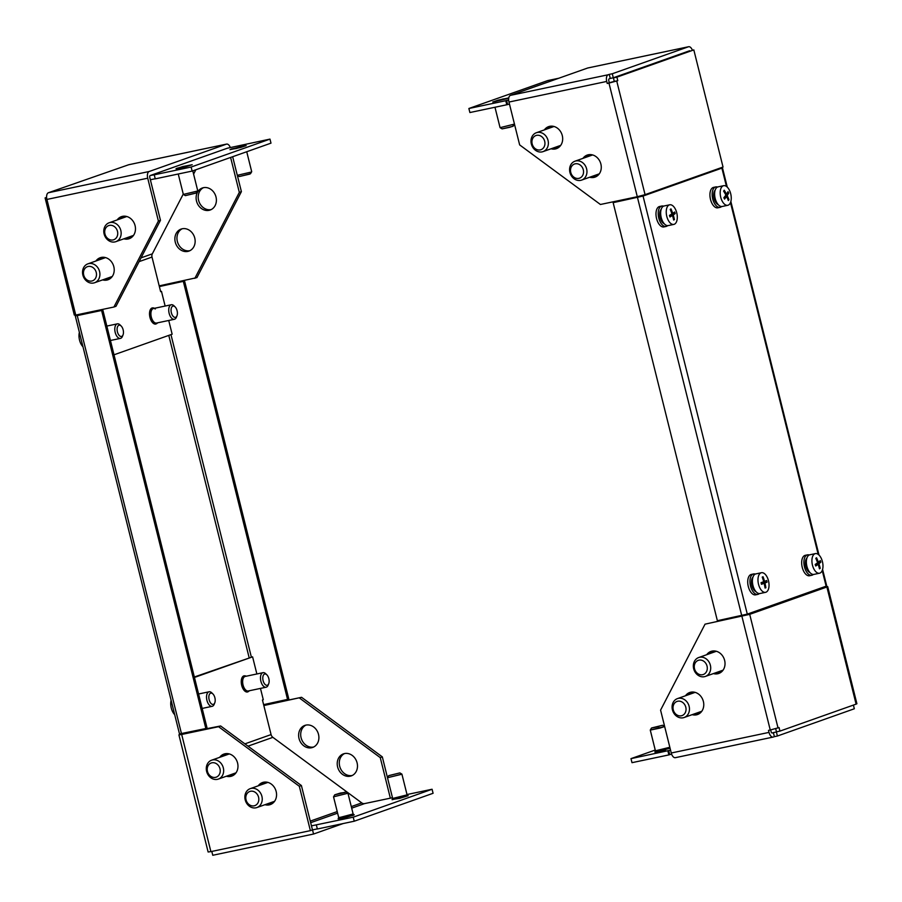 <?xml version="1.0" encoding="UTF-8"?>
<svg xmlns="http://www.w3.org/2000/svg" width="902" height="902" viewBox="0 0 902 902"><rect width="100%" height="100%" fill="white"/><g stroke="black" fill="none" stroke-linecap="round" stroke-linejoin="round"><path stroke-width="1.35" d="M589.66 177.243A11.692 9.933 -109.5 0 0 595.038 177.108A11.692 9.933 -109.5 0 0 600.879 164.04A11.692 9.933 -109.5 0 0 587.236 155.076A11.692 9.933 -109.5 0 0 582.974 158.357M596.053 176.679A11.692 9.933 70.5 0 1 591.735 176.51M551.066 148.785A11.692 9.933 -109.5 0 0 556.455 148.65A11.692 9.933 -109.5 0 0 562.284 135.582A11.692 9.933 -109.5 0 0 548.641 126.618A11.692 9.933 -109.5 0 0 544.38 129.899M557.459 148.21A11.692 9.933 70.5 0 1 553.152 148.052M637.297 196.715L645.065 194.652L723.032 167.039L693.818 49.903L613.416 77.888L616.9 77.155L617.78 80.673L608.963 83.097L637.297 196.715L600.416 204.483L519.653 144.906L508.965 102.05A5.84 3.067 78.1 0 1 510.453 95.353L587.642 68.022L688.44 46.78L612.289 73.75L613.292 77.786L689.444 50.816A1.669 0.879 -101.9 0 1 689.5 50.805A1.669 0.879 -101.9 0 1 689.804 50.828M613.292 77.786L610.259 78.429L609.256 74.381L612.289 73.75M609.256 74.381L608.219 74.753A5.84 3.067 -101.9 0 0 606.719 81.439L607.226 83.469L608.963 83.097M610.259 78.429L609.222 78.801A1.669 0.879 -101.9 0 0 608.794 80.706L609.301 82.725L607.226 83.469M693.818 49.903L616.9 77.155M613.416 77.888L614.296 81.406L617.78 80.673M609.301 82.725L614.296 81.406M585.048 157.625A11.692 9.933 70.5 0 1 588.296 154.783M546.454 129.155A11.692 9.933 70.5 0 1 549.713 126.314M688.44 46.78A5.84 3.067 -101.9 0 1 688.643 46.724A5.84 3.067 -101.9 0 1 692.375 50.208M507.431 98.589L502.809 99.017L493.123 101.892L507.431 98.589M558.8 78.237L547.74 80.571L468.882 108.499L505.763 100.72L506.777 104.767L509.472 104.08M508.649 99.998L505.763 100.72M506.777 104.767L469.897 112.536L468.882 108.499M638.21 196.512L638.368 197.155M506.597 100.426L507.6 104.474M500.058 127.656L514.467 124.104L500.08 127.678L494.972 107.248L500.058 127.656M502.098 128.885L512.471 126.46L514.467 124.104L513.261 126.1L509.506 127.351L502.098 128.885L500.08 127.678L502.098 128.885M507.781 98.51L492.74 102.016L508.784 97.901L498.152 100.156L492.74 102.016L507.781 98.51M504.139 98.803L494.341 101.599L504.139 98.803M494.702 101.633L507.296 98.363L494.702 101.633M726.46 186.432L721.893 168.122L643.047 196.05L747.284 614.115L826.131 586.187L822.229 570.515M718.928 168.629L640.961 196.489L613.146 202.657L717.372 620.711L747.284 614.115M613.146 202.657L643.047 196.05M721.893 168.122L719.232 168.392M822.59 569.41L826.706 585.905L826.131 586.187M687.549 695.036A11.692 9.933 70.5 0 1 690.797 692.195A11.692 9.933 -109.5 0 0 689.737 692.488A11.692 9.933 -109.5 0 0 685.475 695.78M692.161 714.666A11.692 9.933 -109.5 0 0 696.457 714.835A11.692 9.933 -109.5 0 0 697.539 714.531A11.692 9.933 -109.5 0 0 703.199 700.82A11.692 9.933 -109.5 0 0 690.819 692.195M698.554 714.091A11.692 9.933 70.5 0 1 698.531 714.102A11.692 9.933 70.5 0 1 694.236 713.922M708.792 653.961A11.692 9.933 70.5 0 1 712.05 651.12A11.692 9.933 -109.5 0 0 710.99 651.413A11.692 9.933 -109.5 0 0 706.717 654.694M713.414 673.58A11.692 9.933 -109.5 0 0 717.71 673.76A11.692 9.933 -109.5 0 0 718.793 673.456A11.692 9.933 -109.5 0 0 724.453 659.745A11.692 9.933 -109.5 0 0 712.061 651.109M719.807 673.016A11.692 9.933 70.5 0 1 719.785 673.016A11.692 9.933 70.5 0 1 715.489 672.847M823.391 587.63L746.225 615.074L705.048 624.161L749.709 614.341L826.897 586.999L823.312 587.337M826.897 586.999L856.099 704.135L779.948 731.105L776.464 731.838L775.675 728.669M741.929 616.393L770.252 730L779.069 727.576L779.948 731.105M853.416 705.082L854.329 708.769L777.411 736.021L774.378 736.652L773.364 732.616L776.396 731.973L777.411 736.021M776.396 731.973L777.242 731.68M770.252 730L768.515 730.372L769.023 732.39A5.84 3.067 -101.9 0 0 773.127 737.081A5.84 3.067 -101.9 0 0 773.341 737.024L774.378 736.652M770.658 729.921L771.097 731.657A1.669 0.879 -101.9 0 0 772.27 732.999A1.669 0.879 -101.9 0 0 772.326 732.976L773.364 732.616M705.048 624.161L660.58 710.133L671.257 753.001A5.84 3.067 78.1 0 0 675.372 757.68A5.84 3.067 78.1 0 0 675.575 757.624L772.924 737.114M856.099 704.135L856.9 703.752L827.698 586.604M667.863 750.859L668.867 754.906L631.998 762.675L630.983 758.638L668.686 750.565L669.701 754.613L671.64 754.207M746.225 615.074L746.078 614.487M630.983 758.638L655.235 750.047M670.558 750.171L668.686 750.565M669.701 754.613L668.867 754.906M659.847 728.128L650.263 730.079L664.661 726.527L659.847 728.128M658.911 726.55L651.481 728.038L658.911 726.55M651.582 727.97L662.643 725.253L651.582 727.97M761.435 572.725L755.865 573.897A10.023 5.254 78.1 0 0 752.99 585.601A10.023 5.254 78.1 0 0 760.003 593.505L765.572 592.332A10.023 5.254 78.1 0 0 765.99 592.208A10.023 5.254 78.1 0 0 768.448 580.617A10.023 5.254 78.1 0 0 761.435 572.725A10.023 5.254 78.1 0 0 761.006 572.849A10.023 5.254 78.1 0 0 758.559 584.428A10.023 5.254 78.1 0 0 765.572 592.332M765.482 587.89A50.275 3.608 165.6 0 1 765.065 588.048A50.591 42.935 -111.1 0 0 764.118 583.312A50.591 3.631 165.6 0 1 761.468 584.293A50.275 42.665 -111.1 0 0 761.051 582.681A50.591 3.631 -14.4 0 0 763.701 581.7A50.591 42.935 -111.1 0 0 762.235 577.077A50.275 3.608 -14.4 0 0 762.652 576.919A50.275 3.608 -14.4 0 0 763.069 576.761A50.591 42.935 68.9 0 1 764.524 581.384A50.591 3.631 -14.4 0 0 766.655 580.527A50.275 42.665 68.9 0 1 767.072 582.14A50.591 3.631 165.6 0 1 764.941 582.996A50.591 42.935 68.9 0 1 765.888 587.732A50.275 3.608 165.6 0 1 765.482 587.89M762.652 582.094L762.889 583.019L761.299 583.628M767.072 582.14L762.889 583.019M764.941 582.996L761.333 583.763M765.888 587.732L765.043 587.912M764.118 583.312L761.367 583.898M764.524 581.384L763.667 581.564M815.385 553.614L809.816 554.786A10.023 5.254 78.1 0 0 807.403 568.001A10.023 5.254 78.1 0 0 813.954 574.394L819.512 573.221A10.023 5.254 78.1 0 0 820.696 572.669A10.023 5.254 78.1 0 0 821.936 560.007A10.023 5.254 78.1 0 0 815.385 553.614A10.023 5.254 78.1 0 0 814.202 554.166A10.023 5.254 78.1 0 0 812.961 566.828A10.023 5.254 78.1 0 0 819.512 573.221M819.862 568.542A50.275 10.328 160.7 0 1 819.478 568.824A50.591 41.819 -127.3 0 0 818.17 564.302A50.591 10.384 160.7 0 1 815.746 566.005A50.275 41.56 -127.3 0 0 815.205 564.46A50.591 10.384 -19.3 0 0 817.629 562.758A50.591 41.819 -127.3 0 0 815.803 558.338A50.275 10.328 -19.3 0 0 816.186 558.056A50.275 10.328 -19.3 0 0 816.547 557.774A50.591 41.819 52.7 0 1 818.373 562.194A50.591 10.384 -19.3 0 0 820.29 560.593A50.275 41.56 52.7 0 1 820.831 562.138A50.591 10.384 160.7 0 1 818.915 563.727A50.591 41.819 52.7 0 1 820.222 568.26A50.275 10.328 160.7 0 1 819.862 568.542M820.831 562.138L817.528 562.825M818.915 563.727L815.216 564.505M820.222 568.26L819.377 568.44M818.17 564.302L815.352 564.889M818.373 562.194L817.494 562.374M669.701 204.799L664.131 205.972A10.023 5.254 78.1 0 0 661.572 218.78A10.023 5.254 78.1 0 0 668.269 225.579L673.828 224.406A10.023 5.254 78.1 0 0 674.809 223.989A10.023 5.254 78.1 0 0 676.387 211.587A10.023 5.254 78.1 0 0 669.701 204.799A10.023 5.254 78.1 0 0 668.72 205.205A10.023 5.254 78.1 0 0 667.142 217.607A10.023 5.254 78.1 0 0 673.828 224.406M674.065 219.795A50.275 8.513 162 0 1 673.67 220.054A50.591 42.225 -123.1 0 0 672.464 215.454A50.591 8.569 162 0 1 669.961 216.965A50.275 41.966 -123.1 0 0 669.453 215.398A50.591 8.569 -18 0 0 671.945 213.898A50.591 42.225 -123.1 0 0 670.22 209.411A50.275 8.513 -18 0 0 670.603 209.151A50.275 8.513 -18 0 0 670.987 208.903A50.591 42.225 56.9 0 1 672.723 213.391A50.591 8.569 -18 0 0 674.696 211.993A50.275 41.966 56.9 0 1 675.203 213.56A50.591 8.569 162 0 1 673.23 214.958A50.591 42.225 56.9 0 1 674.437 219.547A50.275 8.513 162 0 1 674.065 219.795M675.203 213.56L671.111 214.417M670.299 214.913L669.476 215.443M673.23 214.958L669.566 215.725M674.437 219.547L673.602 219.727M672.464 215.454L669.667 216.04M672.723 213.391L671.843 213.571M723.652 185.688L718.082 186.861A10.023 5.254 78.1 0 0 716.481 202.025A10.023 5.254 78.1 0 0 722.22 206.468L727.779 205.295A10.023 5.254 78.1 0 0 729.865 203.773A10.023 5.254 78.1 0 0 729.38 190.13A10.023 5.254 78.1 0 0 723.652 185.688A10.023 5.254 78.1 0 0 721.566 187.21A10.023 5.254 78.1 0 0 722.051 200.853A10.023 5.254 78.1 0 0 727.779 205.295M728.636 200.064A50.275 19.179 153.4 0 1 728.32 200.515A50.591 38.515 -145.6 0 0 726.584 196.456A50.591 19.303 153.4 0 1 724.543 199.094A50.275 38.279 -145.6 0 0 723.855 197.718A50.591 19.303 -26.6 0 0 725.884 195.069A50.591 38.515 -145.6 0 0 723.618 191.123A50.275 19.179 -26.6 0 0 723.934 190.683A50.275 19.179 -26.6 0 0 724.238 190.232A50.591 38.515 34.4 0 1 726.505 194.178A50.591 19.303 -26.6 0 0 728.015 191.641A50.275 38.279 34.4 0 1 728.703 193.028A50.591 19.303 153.4 0 1 727.192 195.565A50.591 38.515 34.4 0 1 728.94 199.613A50.275 19.179 153.4 0 1 728.636 200.064M728.703 193.028L727.012 193.378M727.192 195.565L725.231 195.971M728.94 199.613L728.049 199.804M726.584 196.456L724.531 196.884M726.505 194.178L725.524 194.381M809.218 554.989A10.441 5.468 78.1 0 0 808.045 554.786A10.441 5.468 78.1 0 0 807.504 554.854A10.441 5.468 78.1 0 0 804.212 565.689A10.441 5.468 78.1 0 0 811.27 575.329A10.441 5.468 78.1 0 0 811.811 575.273A10.441 5.468 78.1 0 0 813.322 574.45M807.504 554.854L805.283 555.316A10.441 5.468 78.1 0 0 801.979 566.152A10.441 5.468 78.1 0 0 809.049 575.803A10.441 5.468 78.1 0 0 809.579 575.735L811.811 575.273M755.977 591.644A7.768 4.07 -101.9 0 1 751.851 585.533A7.768 4.07 -101.9 0 1 752.933 577.224M755.278 574.089A10.441 5.468 78.1 0 0 753.553 573.954A10.441 5.468 78.1 0 0 753.238 574.044A10.441 5.468 78.1 0 0 750.43 585.601A10.441 5.468 78.1 0 0 757.86 594.384A10.441 5.468 78.1 0 0 758.176 594.294A10.441 5.468 78.1 0 0 759.371 593.561M751.659 574.371A10.441 5.468 78.1 0 0 751.332 574.427A10.441 5.468 78.1 0 0 751.005 574.518A10.441 5.468 78.1 0 0 748.198 586.074A10.441 5.468 78.1 0 0 755.639 594.846A10.441 5.468 78.1 0 0 755.955 594.756M663.534 206.163A10.441 5.468 78.1 0 0 661.82 206.028A10.441 5.468 78.1 0 0 660.862 206.423A10.441 5.468 78.1 0 0 658.855 218.329A10.441 5.468 78.1 0 0 666.127 226.447A10.441 5.468 78.1 0 0 667.085 226.064A10.441 5.468 78.1 0 0 667.638 225.635M661.82 206.028L659.599 206.502A10.441 5.468 78.1 0 0 658.629 206.885A10.441 5.468 78.1 0 0 656.622 218.791A10.441 5.468 78.1 0 0 663.895 226.921L666.127 226.447M717.485 187.064A10.441 5.468 78.1 0 0 715.771 186.917A10.441 5.468 78.1 0 0 714.373 187.639A10.441 5.468 78.1 0 0 712.93 199.68A10.441 5.468 78.1 0 0 720.078 207.347A10.441 5.468 78.1 0 0 721.476 206.626A10.441 5.468 78.1 0 0 721.589 206.524M715.771 186.917L713.55 187.39A10.441 5.468 78.1 0 0 712.14 188.112A10.441 5.468 78.1 0 0 710.697 200.154A10.441 5.468 78.1 0 0 717.845 207.81L720.078 207.347M809.928 572.533A7.768 4.07 -101.9 0 1 806.14 567.606A7.768 4.07 -101.9 0 1 806.884 558.112M664.244 223.719A7.768 4.07 -101.9 0 1 660.805 219.682A7.768 4.07 -101.9 0 1 661.2 209.298M718.195 204.607A7.768 4.07 -101.9 0 1 715.038 201.191A7.768 4.07 -101.9 0 1 715.151 190.187M536.622 135.345A7.509 6.382 -109.5 0 0 532.18 143.948A7.509 6.382 -109.5 0 0 540.253 149.901A7.509 6.382 -109.5 0 0 544.695 141.31A7.509 6.382 -109.5 0 0 536.622 135.345M542.102 151.886A10.023 8.513 70.5 0 1 531.481 144.489A10.023 8.513 70.5 0 1 536.34 132.741A10.023 8.513 70.5 0 1 537.265 132.481A10.023 8.513 70.5 0 1 547.886 139.878A10.023 8.513 70.5 0 1 543.027 151.626A10.023 8.513 70.5 0 1 542.102 151.886M547.931 128.636A10.858 9.223 70.5 0 1 550.998 126.663A10.858 9.223 70.5 0 1 552.001 126.381A10.858 9.223 70.5 0 1 552.96 126.246M560.029 146.225A10.858 9.223 70.5 0 1 558.248 147.127A10.858 9.223 70.5 0 1 557.244 147.409A10.858 9.223 70.5 0 1 554.629 147.522M559.263 146.688A10.858 9.223 70.5 0 1 556.703 146.789M550.006 127.904A10.858 9.223 70.5 0 1 552.058 126.37M552.317 127.081A10.102 8.58 70.5 0 1 553.321 126.641A10.102 8.58 70.5 0 1 553.929 126.449M560.661 145.447A10.102 8.58 70.5 0 1 560.074 145.684A10.102 8.58 70.5 0 1 559.003 145.966M574.067 164.198A7.509 6.382 -109.5 0 0 571.214 173.759A7.509 6.382 -109.5 0 0 579.986 177.987A7.509 6.382 -109.5 0 0 582.839 168.426A7.509 6.382 -109.5 0 0 574.067 164.198M582.218 179.848A10.023 8.513 70.5 0 1 581.621 180.096A10.023 8.513 70.5 0 1 570.38 173.849A10.023 8.513 70.5 0 1 574.326 161.458A10.023 8.513 70.5 0 1 574.924 161.21A10.023 8.513 70.5 0 1 586.165 167.445A10.023 8.513 70.5 0 1 582.218 179.848M590.9 155.55A10.102 8.58 70.5 0 1 591.915 155.099A10.102 8.58 70.5 0 1 592.524 154.918M599.244 173.906A10.102 8.58 70.5 0 1 598.657 174.142A10.102 8.58 70.5 0 1 597.598 174.436M586.526 157.106A10.858 9.223 70.5 0 1 588.927 155.392A10.858 9.223 70.5 0 1 589.592 155.133A10.858 9.223 70.5 0 1 591.543 154.704M598.624 174.684A10.858 9.223 70.5 0 1 597.485 175.326A10.858 9.223 70.5 0 1 596.831 175.586A10.858 9.223 70.5 0 1 593.212 175.991M597.846 175.146A10.858 9.223 70.5 0 1 595.286 175.259M588.6 156.362A10.858 9.223 70.5 0 1 590.652 154.84M696.637 661.267A7.509 6.382 -109.5 0 0 695.746 671.528A7.509 6.382 -109.5 0 0 704.924 673.591A7.509 6.382 -109.5 0 0 705.815 663.342A7.509 6.382 -109.5 0 0 696.637 661.267M707.551 675.203A10.023 8.513 70.5 0 1 705.364 676.432A10.023 8.513 70.5 0 1 694.574 671.189A10.023 8.513 70.5 0 1 696.502 658.776A10.023 8.513 70.5 0 1 698.678 657.547A10.023 8.513 70.5 0 1 709.468 662.801A10.023 8.513 70.5 0 1 707.551 675.203M714.655 651.887A10.102 8.58 70.5 0 1 715.669 651.447A10.102 8.58 70.5 0 1 716.267 651.255M722.998 670.254A10.102 8.58 70.5 0 1 722.412 670.49A10.102 8.58 70.5 0 1 721.341 670.772M710.28 653.443A10.858 9.223 70.5 0 1 710.979 652.8A10.858 9.223 70.5 0 1 713.335 651.469A10.858 9.223 70.5 0 1 715.297 651.041M712.354 652.71A10.858 9.223 70.5 0 1 713.054 652.067A10.858 9.223 70.5 0 1 714.407 651.176M721.6 671.494A10.858 9.223 70.5 0 1 719.041 671.595M722.367 671.032A10.858 9.223 70.5 0 1 720.585 671.934A10.858 9.223 70.5 0 1 716.966 672.328M674.324 703.481A7.509 6.382 -109.5 0 0 675.609 713.933A7.509 6.382 -109.5 0 0 684.742 713.538A7.509 6.382 -109.5 0 0 683.445 703.086A7.509 6.382 -109.5 0 0 674.324 703.481M687.719 714.779A10.023 8.513 70.5 0 1 684.122 717.507A10.023 8.513 70.5 0 1 673.907 713.29A10.023 8.513 70.5 0 1 673.828 701.361A10.023 8.513 70.5 0 1 677.425 698.622A10.023 8.513 70.5 0 1 687.64 702.85A10.023 8.513 70.5 0 1 687.719 714.779M693.401 692.962A10.102 8.58 70.5 0 1 694.416 692.522A10.102 8.58 70.5 0 1 695.025 692.33M701.745 711.328A10.102 8.58 70.5 0 1 701.158 711.565A10.102 8.58 70.5 0 1 700.099 711.847M689.027 694.517A10.858 9.223 70.5 0 1 692.093 692.544A10.858 9.223 70.5 0 1 694.044 692.127M691.101 693.785A10.858 9.223 70.5 0 1 693.153 692.251M700.347 712.569A10.858 9.223 70.5 0 1 697.787 712.67M701.125 712.106A10.858 9.223 70.5 0 1 699.332 713.008A10.858 9.223 70.5 0 1 695.713 713.403M265.943 782.293A10.858 9.223 -109.5 0 0 263.891 783.827M266.834 782.158A10.858 9.223 -109.5 0 0 264.872 782.586A10.858 9.223 -109.5 0 0 261.805 784.56M268.503 803.445A10.858 9.223 -109.5 0 0 272.122 803.051A10.858 9.223 -109.5 0 0 273.904 802.149M270.577 802.712A10.858 9.223 -109.5 0 0 273.137 802.611M104.677 279.169A11.692 9.933 -109.5 0 0 108.995 279.327M95.916 261.016A11.692 9.933 70.5 0 1 100.178 257.735A11.692 9.933 70.5 0 1 113.821 266.699A11.692 9.933 70.5 0 1 107.992 279.767A11.692 9.933 70.5 0 1 102.602 279.902M125.93 238.083A11.692 9.933 -109.5 0 0 130.249 238.252M117.17 219.93A11.692 9.933 70.5 0 1 121.432 216.649A11.692 9.933 70.5 0 1 135.075 225.613A11.692 9.933 70.5 0 1 129.234 238.692A11.692 9.933 70.5 0 1 123.856 238.827M189.927 250.666A11.692 9.933 70.5 0 1 177.344 241.409A11.692 9.933 70.5 0 1 182.17 228.77M175.27 242.142A11.692 9.933 -109.5 0 0 188.913 251.106A11.692 9.933 -109.5 0 0 194.753 238.038A11.692 9.933 -109.5 0 0 181.11 229.074A11.692 9.933 -109.5 0 0 175.27 242.142M211.169 209.591A11.692 9.933 70.5 0 1 198.598 200.323A11.692 9.933 70.5 0 1 203.424 187.695M196.512 201.067A11.692 9.933 -109.5 0 0 210.166 210.031A11.692 9.933 -109.5 0 0 215.995 196.952A11.692 9.933 -109.5 0 0 202.352 187.988A11.692 9.933 -109.5 0 0 196.512 201.067M113.923 307.018L75.745 315.057L46.915 199.432L147.714 178.19L158.391 221.046L113.923 307.018L115.997 306.285L160.466 220.314L158.391 221.046M227.518 148.176A1.669 0.879 -101.9 0 0 227.462 148.187A1.669 0.879 -101.9 0 0 227.405 148.199L150.206 175.54A1.669 0.879 -101.9 0 0 149.788 177.446L160.466 220.314M101.238 257.431A11.692 9.933 -109.5 0 0 97.991 260.272M122.492 216.356A11.692 9.933 -109.5 0 0 119.244 219.197M230.337 147.578A5.84 3.067 -101.9 0 0 226.594 144.094A5.84 3.067 -101.9 0 0 226.391 144.162L149.202 171.493L48.415 192.735L128.636 164.762A5.84 3.067 78.1 0 1 128.839 164.705A5.84 3.067 78.1 0 1 129.054 164.671M75.678 314.775L74.302 315.057L45.1 197.921L46.611 197.391M46.622 197.606L45.1 197.921M230.608 157.455L239.323 192.385L241.398 191.641L196.918 277.624L159.192 285.866M239.323 192.385L194.843 278.357M237.327 175.326L241.398 191.641M48.415 192.735A5.84 3.067 78.1 0 0 46.915 199.432M147.714 178.19A5.84 3.067 -101.9 0 1 149.202 171.493M177.491 168.122L182.103 167.693L191.788 164.818L177.491 168.122M231.431 149.022L236.053 148.582L245.739 145.707L231.431 149.022M195.824 169.768L193.592 174.097M183.253 194.077L152.325 253.857A4.341 3.687 -109.5 0 0 152.01 257.059L160.635 291.639L161.469 291.346L160.612 291.526M114.002 354.802L172.147 334.202L168.73 320.481M165.134 306.049L161.469 291.346M155.257 178.855L154.253 174.808L191.134 167.039L192.137 171.076L155.257 178.855M154.253 174.808L150.206 175.54M227.405 148.199L269.98 139.111L191.134 167.039M269.98 139.111L270.983 143.147L192.137 171.076M155.234 178.743L150.363 179.769M82.138 313.716L82.296 314.358M78.654 314.448L78.812 315.091M122.446 336.356A7.43 3.89 -101.9 0 1 120.428 338.397A7.43 3.89 -101.9 0 1 116.595 335.848A7.43 3.89 -101.9 0 1 114.813 328.418A7.43 3.89 -101.9 0 1 117.361 323.852A7.43 3.89 -101.9 0 1 120.034 324.9A7.43 3.89 -101.9 0 0 117.361 323.852A7.43 3.89 -101.9 0 0 117.102 323.931A7.43 3.89 -101.9 0 0 115.14 332.184A7.43 3.89 -101.9 0 0 120.428 338.397A7.43 3.89 -101.9 0 0 120.688 338.318A7.43 3.89 -101.9 0 0 122.446 336.356L123.033 334.89A5.762 3.022 -101.9 0 1 118.5 334.495A5.762 3.022 -101.9 0 1 117.395 327.133A5.762 3.022 -101.9 0 1 121.161 326.005A5.762 3.022 -101.9 0 1 122.063 327.167A5.762 3.022 -101.9 0 1 123.033 334.89A5.762 3.022 -101.9 0 1 121.68 336.412A5.762 3.022 -101.9 0 1 117.418 331.846A5.762 3.022 -101.9 0 1 118.895 325.25A5.762 3.022 -101.9 0 1 121.161 326.005A5.762 3.022 -101.9 0 1 123.033 334.89L122.446 336.356M173.838 305.665A7.43 3.89 -101.9 0 1 173.973 305.789A7.43 3.89 -101.9 0 0 171.312 304.741A7.43 3.89 -101.9 0 1 173.838 305.665M176.397 317.256A7.43 3.89 -101.9 0 1 174.379 319.285A7.43 3.89 -101.9 0 1 171.842 318.372A7.43 3.89 -101.9 0 1 168.742 310.536A7.43 3.89 -101.9 0 1 171.312 304.741A7.43 3.89 -101.9 0 0 169.892 305.699A7.43 3.89 -101.9 0 0 169.429 314.313A7.43 3.89 -101.9 0 0 174.379 319.285A7.43 3.89 -101.9 0 0 175.789 318.327A7.43 3.89 -101.9 0 0 176.397 317.256L176.984 315.779A5.762 3.022 -101.9 0 1 173.455 316.647A5.762 3.022 -101.9 0 1 171.143 308.912A5.762 3.022 -101.9 0 1 175.011 306.793A5.762 3.022 -101.9 0 1 175.112 306.894A5.762 3.022 -101.9 0 1 176.984 315.779A5.762 3.022 -101.9 0 1 176.521 316.613A5.762 3.022 -101.9 0 1 172.023 314.584A5.762 3.022 -101.9 0 1 171.944 306.827A5.762 3.022 -101.9 0 1 175.112 306.894A5.762 3.022 -101.9 0 1 176.984 315.779L176.397 317.256M197.245 191.111L183.354 194.426L197.245 191.111M196.14 193.062L197.752 190.841L192.78 170.85L197.752 190.807L196.535 192.859L185.372 195.633L196.14 193.062M176.566 168.415L192.194 164.739L176.566 168.415M181.697 167.704L190.581 165.111L181.697 167.704M183.343 194.404L178.246 174.007L183.343 194.404M250.688 172.192L237.305 175.315L250.688 172.192M249.707 174.109L251.703 171.73L246.731 151.739L251.703 171.707L250.485 173.748L239.323 176.533L249.707 174.109M231.092 149.089L246.145 145.628L231.092 149.089M234.723 148.796L244.532 146.011L234.723 148.796M237.294 175.292L232.66 156.722L237.294 175.292M240.71 147.443L229.965 149.664L242.875 146.011L246.145 145.628L240.71 147.443M244.171 145.966L231.566 149.236L244.171 145.966M185.395 166.915L176.014 168.775L182.802 166.543L192.194 164.739L185.395 166.915M190.491 165.077L177.615 168.347L190.491 165.077M75.272 315.869L179.498 733.935L205.836 728.534L101.599 310.468L77.245 315.599L75.272 315.869L78.688 314.584M77.955 315.26L78.756 314.866M77.933 315.159L101.599 310.468M205.836 728.534L207.077 728.083L102.839 310.029M159.372 286.565L184.594 281.074L159.327 286.408M184.594 281.074L288.832 699.129L263.61 704.631M183.354 281.514L287.591 699.569M271.322 804.133A11.692 9.933 -109.5 0 0 271.344 804.133A11.692 9.933 -109.5 0 1 267.026 803.964M258.254 785.811A11.692 9.933 70.5 0 1 262.527 782.53A11.692 9.933 70.5 0 1 263.598 782.226A11.692 9.933 70.5 0 1 275.989 790.862A11.692 9.933 70.5 0 1 270.329 804.573A11.692 9.933 70.5 0 1 269.247 804.877A11.692 9.933 70.5 0 1 264.951 804.697M228.431 775.506A11.692 9.933 -109.5 0 0 232.739 775.675A11.692 9.933 -109.5 0 0 232.75 775.664M219.671 757.353A11.692 9.933 70.5 0 1 223.933 754.072A11.692 9.933 70.5 0 1 225.015 753.768A11.692 9.933 70.5 0 1 237.406 762.393A11.692 9.933 70.5 0 1 231.735 776.103A11.692 9.933 70.5 0 1 230.653 776.408A11.692 9.933 70.5 0 1 226.357 776.239M352.265 775.472A11.692 9.933 70.5 0 1 352.242 775.472A11.692 9.933 70.5 0 1 340.054 767.455A11.692 9.933 70.5 0 1 344.508 753.576A11.692 9.933 -109.5 0 0 343.448 753.869A11.692 9.933 -109.5 0 0 337.788 767.579A11.692 9.933 -109.5 0 0 350.168 776.205A11.692 9.933 -109.5 0 0 351.25 775.912A11.692 9.933 -109.5 0 0 356.91 762.201A11.692 9.933 -109.5 0 0 344.53 753.565M313.67 747.003A11.692 9.933 70.5 0 1 313.659 747.014A11.692 9.933 70.5 0 1 301.471 738.997A11.692 9.933 70.5 0 1 305.925 725.107A11.692 9.933 -109.5 0 0 304.853 725.411A11.692 9.933 -109.5 0 0 299.193 739.11A11.692 9.933 -109.5 0 0 311.585 747.747A11.692 9.933 -109.5 0 0 312.667 747.442A11.692 9.933 -109.5 0 0 318.327 733.732A11.692 9.933 -109.5 0 0 305.936 725.107M299.329 786.273L310.378 830.641L210.888 851.612L181.685 734.465L218.555 726.696L299.329 786.273L301.403 785.541L312.464 829.908L310.378 830.641M183.095 733.326L220.629 725.963L301.403 785.541M220.629 725.963L218.555 726.696M263.587 782.237A11.692 9.933 -109.5 0 0 260.328 785.078M224.993 753.768A11.692 9.933 -109.5 0 0 221.745 756.62M182.745 733.394L178.912 734.859L208.125 851.995L210.888 851.612M343.166 823.549L313.558 834.034L312.543 829.998L313.321 829.727M211.801 851.42L212.759 855.276L313.558 834.034M311.675 830.178L312.543 829.998M263.835 705.544L301.561 697.302L382.324 756.879L387.488 777.727L388.717 775.686L399.868 772.901L388.807 775.607L399.868 772.901L388.717 775.686L387.499 777.704M299.487 698.035L380.249 757.612L382.324 756.879M380.249 757.612L390.352 798.157M263.767 705.274L301.561 697.302M181.685 734.465L178.912 734.859M260.464 688.406L263.283 699.704L262.448 699.997L271.074 734.589A4.341 3.687 -109.5 0 0 272.878 737.34L361.747 802.893A4.341 3.687 -109.5 0 0 364.611 803.592L392.471 797.718M432.081 789.25L353.223 817.178L354.238 821.215L433.084 793.286L432.081 789.25L406.994 794.538M256.867 673.974L252.594 656.848L194.336 676.985M252.594 656.848L194.449 677.447M353.223 817.178L311.449 825.86M354.238 821.215L317.357 828.994L316.354 824.947M312.453 829.908L317.335 828.882M347.947 793.219L333.537 796.838L347.958 793.241L345.917 792.012L334.766 794.797L340.426 793.05L345.15 792.407L334.766 794.797L345.917 792.012L347.947 793.219M401.886 774.108L387.488 777.727L401.785 774.254L399.868 772.901L401.886 774.108M209.444 691.733A7.43 3.89 -101.9 0 1 211.767 692.826A7.43 3.89 -101.9 0 0 209.095 691.778A7.43 3.89 -101.9 0 1 209.444 691.733M214.18 704.293A7.43 3.89 -101.9 0 1 212.162 706.322A7.43 3.89 -101.9 0 1 211.812 706.367A7.43 3.89 -101.9 0 1 206.75 699.524A7.43 3.89 -101.9 0 1 209.095 691.778A7.43 3.89 -101.9 0 0 206.648 695.431A7.43 3.89 -101.9 0 0 207.934 703.064A7.43 3.89 -101.9 0 0 212.162 706.322A7.43 3.89 -101.9 0 0 214.18 704.293L214.777 702.816A5.762 3.022 -101.9 0 1 212.94 704.428A5.762 3.022 -101.9 0 1 208.971 698.87A5.762 3.022 -101.9 0 1 211.102 693.086A5.762 3.022 -101.9 0 1 212.895 693.931A5.762 3.022 -101.9 0 1 214.777 702.816A5.762 3.022 -101.9 0 1 210.82 703.244A5.762 3.022 -101.9 0 1 208.926 695.949A5.762 3.022 -101.9 0 1 212.895 693.931A5.762 3.022 -101.9 0 1 215.104 701.564A5.762 3.022 -101.9 0 1 214.777 702.816L214.18 704.293M262.786 672.745A7.43 3.89 -101.9 0 1 263.046 672.667A7.43 3.89 -101.9 0 1 265.718 673.715A7.43 3.89 -101.9 0 0 263.046 672.667A7.43 3.89 -101.9 0 0 260.825 675.271A7.43 3.89 -101.9 0 0 261.614 683.412A7.43 3.89 -101.9 0 0 266.113 687.211A7.43 3.89 -101.9 0 1 260.825 680.999A7.43 3.89 -101.9 0 1 262.786 672.745M268.131 685.182L268.717 683.705A5.762 3.022 -101.9 0 1 264.523 683.817A5.762 3.022 -101.9 0 1 263.057 676.026A5.762 3.022 -101.9 0 1 266.845 674.82A5.762 3.022 -101.9 0 1 268.875 683.276A5.762 3.022 -101.9 0 1 268.717 683.705A5.762 3.022 -101.9 0 1 267.364 685.227A5.762 3.022 -101.9 0 1 263.102 680.66A5.762 3.022 -101.9 0 1 264.579 674.065A5.762 3.022 -101.9 0 1 266.845 674.82A5.762 3.022 -101.9 0 1 268.717 683.705L268.131 685.182A7.43 3.89 -101.9 0 1 266.372 687.144A7.43 3.89 -101.9 0 1 266.113 687.211A7.43 3.89 -101.9 0 0 268.131 685.182A7.43 3.89 -101.9 0 0 268.322 684.618M174.695 714.666A10.023 5.254 -101.9 0 1 171.312 708.194A10.023 5.254 -101.9 0 1 171.121 700.302M82.961 346.74A10.023 5.254 -101.9 0 1 79.895 341.373A10.023 5.254 -101.9 0 1 79.376 332.364M113.043 239.943A7.509 6.382 -109.5 0 0 117.486 231.352A7.509 6.382 -109.5 0 0 109.413 225.387A7.509 6.382 -109.5 0 0 104.959 233.99A7.509 6.382 -109.5 0 0 113.043 239.943M110.044 222.523A10.023 8.513 70.5 0 1 120.665 229.92A10.023 8.513 70.5 0 1 115.817 241.668A10.023 8.513 70.5 0 1 114.892 241.928A10.023 8.513 70.5 0 1 104.271 234.531A10.023 8.513 70.5 0 1 109.119 222.783A10.023 8.513 70.5 0 1 110.044 222.523M124.848 216.412A10.858 9.223 -109.5 0 0 122.796 217.946M129.482 236.831A10.858 9.223 -109.5 0 0 132.042 236.73M125.739 216.277A10.858 9.223 -109.5 0 0 124.792 216.424A10.858 9.223 -109.5 0 0 123.788 216.705A10.858 9.223 -109.5 0 0 120.721 218.679M127.407 237.564A10.858 9.223 -109.5 0 0 130.035 237.451A10.858 9.223 -109.5 0 0 131.027 237.17A10.858 9.223 -109.5 0 0 132.819 236.268M126.72 216.491A10.102 8.58 -109.5 0 0 126.111 216.683A10.102 8.58 -109.5 0 0 125.096 217.123M131.793 236.008A10.102 8.58 -109.5 0 0 132.853 235.726A10.102 8.58 -109.5 0 0 133.44 235.49M90.572 281.142A7.509 6.382 -109.5 0 0 96.469 273.825A7.509 6.382 -109.5 0 0 89.377 266.349A7.509 6.382 -109.5 0 0 83.48 273.667A7.509 6.382 -109.5 0 0 90.572 281.142M90.414 263.44A10.023 8.513 70.5 0 1 99.66 271.919A10.023 8.513 70.5 0 1 94.563 282.743A10.023 8.513 70.5 0 1 92.027 283.16A10.023 8.513 70.5 0 1 82.781 274.693A10.023 8.513 70.5 0 1 87.877 263.858A10.023 8.513 70.5 0 1 90.414 263.44M112.198 276.564A10.102 8.58 70.5 0 1 111.611 276.801A10.102 8.58 70.5 0 1 110.54 277.094M103.854 258.197A10.102 8.58 70.5 0 1 104.858 257.758A10.102 8.58 70.5 0 1 105.466 257.566M103.595 257.487A10.858 9.223 -109.5 0 0 101.543 259.021M108.24 277.906A10.858 9.223 -109.5 0 0 109.108 277.963A10.858 9.223 -109.5 0 0 110.799 277.805M104.497 257.363A10.858 9.223 -109.5 0 0 102.535 257.78A10.858 9.223 -109.5 0 0 99.468 259.753M106.165 278.639A10.858 9.223 -109.5 0 0 107.034 278.695A10.858 9.223 -109.5 0 0 109.785 278.244A10.858 9.223 -109.5 0 0 111.566 277.342M212.917 777.287A7.509 6.382 -109.5 0 0 220.189 771.751A7.509 6.382 -109.5 0 0 214.541 762.878A7.509 6.382 -109.5 0 0 207.257 768.414A7.509 6.382 -109.5 0 0 212.917 777.287M216.052 760.036A10.023 8.513 70.5 0 1 223.583 769.327A10.023 8.513 70.5 0 1 218.318 779.091A10.023 8.513 70.5 0 1 213.887 779.249A10.023 8.513 70.5 0 1 206.355 769.958A10.023 8.513 70.5 0 1 211.62 760.194A10.023 8.513 70.5 0 1 216.052 760.036M235.941 772.901A10.102 8.58 70.5 0 1 235.354 773.138A10.102 8.58 70.5 0 1 234.294 773.431M227.597 754.546A10.102 8.58 70.5 0 1 228.612 754.095A10.102 8.58 70.5 0 1 229.221 753.903M227.349 753.824A10.858 9.223 -109.5 0 0 225.297 755.357M228.24 753.7A10.858 9.223 -109.5 0 0 226.289 754.117A10.858 9.223 -109.5 0 0 223.222 756.09M229.909 774.976A10.858 9.223 -109.5 0 0 233.539 774.581A10.858 9.223 -109.5 0 0 235.321 773.679M231.983 774.243A10.858 9.223 -109.5 0 0 234.543 774.141M250.012 805.159A7.509 6.382 -109.5 0 0 258.412 801.855A7.509 6.382 -109.5 0 0 254.623 791.933A7.509 6.382 -109.5 0 0 246.212 795.237A7.509 6.382 -109.5 0 0 250.012 805.159M256.63 789.284A10.023 8.513 70.5 0 1 262.245 798.958A10.023 8.513 70.5 0 1 256.901 807.549A10.023 8.513 70.5 0 1 250.485 806.929A10.023 8.513 70.5 0 1 244.87 797.267A10.023 8.513 70.5 0 1 250.215 788.664A10.023 8.513 70.5 0 1 256.63 789.284M274.535 801.371A10.102 8.58 70.5 0 1 273.949 801.607A10.102 8.58 70.5 0 1 272.878 801.889M266.191 783.004A10.102 8.58 70.5 0 1 267.206 782.564A10.102 8.58 70.5 0 1 267.804 782.372M679.375 54.526L678.405 54.729M510.453 95.353L608.219 74.753M616.742 81.045L645.065 194.652M508.965 102.05L606.719 81.439M818.193 554.358L730.485 202.589M637.488 197.515L741.726 615.581M749.709 614.341L778.031 727.948M769.023 732.39L671.257 753.001M665.101 749.077L655.404 751.039L669.836 747.262L655.427 750.814L650.263 730.079L651.481 728.038L650.274 730.056L655.427 750.814L654.931 751.806L670.085 748.265L654.886 752.088L665.541 749.912L654.886 752.088L655.404 751.039L665.101 749.077M226.391 144.162L128.636 164.762M152.325 253.857L141.05 257.848M152.01 257.059L139.1 261.625M156.959 322.961A7.532 3.946 -101.9 0 1 153.802 322.251A7.532 3.946 -101.9 0 1 150.645 313.738A7.532 3.946 -101.9 0 1 153.892 308.416A7.532 3.946 -101.9 0 0 151.818 309.42A7.532 3.946 -101.9 0 0 151.559 318.699A7.532 3.946 -101.9 0 0 156.959 322.961M154.005 322.127A7.43 3.89 78.1 0 0 156.542 323.04L174.379 319.285L156.542 323.04A7.43 3.89 78.1 0 1 151.604 318.068A7.43 3.89 78.1 0 1 152.055 309.454A7.43 3.89 78.1 0 1 153.475 308.507A7.43 3.89 78.1 0 0 150.905 314.291A7.43 3.89 78.1 0 0 154.005 322.127M154.479 308.292A8.163 4.284 78.1 0 0 151.04 308.991A8.163 4.284 78.1 0 0 151.141 319.985A8.163 4.284 78.1 0 0 157.523 322.871A8.163 4.284 78.1 0 0 157.546 322.837A8.163 4.284 78.1 0 1 153.182 322.916A8.163 4.284 78.1 0 1 149.811 312.667A8.163 4.284 78.1 0 1 154.479 308.292L152.37 307.886A8.265 4.33 78.1 0 0 149.518 314.324A8.265 4.33 78.1 0 0 152.968 323.04A8.265 4.33 78.1 0 0 155.787 324.055L157.557 322.826L155.787 324.055A8.265 4.33 78.1 0 1 150.284 318.53A8.265 4.33 78.1 0 1 150.803 308.946A8.265 4.33 78.1 0 1 152.37 307.886L155.37 308.935M168.787 335.397L249.121 657.581M181.482 733.664L77.245 315.599M251.365 657.107L170.963 334.631M272.878 737.34L248.005 746.157M271.074 734.589L244.893 743.868M361.747 802.893L351.295 806.591M337.213 811.586L310.265 821.124M364.611 803.592L351.679 808.169M337.607 813.153L310.66 822.692M353.257 814.156L338.678 817.787L353.133 813.965L347.958 793.241L353.133 813.965L344.057 816.671L338.712 817.562L333.537 796.838L338.712 817.562L338.216 818.554L354.035 814.619L338.171 818.847L346.075 817.381L354.204 814.844L353.257 814.156L338.678 817.787L338.171 818.847L353.077 815.397L354.204 814.844L353.257 814.156M392.167 799.454L399.439 798.417L408.155 795.733L392.122 799.736L392.629 798.676L407.208 795.045L392.629 798.676L407.084 794.865L401.909 774.13L407.084 794.865L392.663 798.462L387.488 777.727L392.663 798.462L392.167 799.454L407.986 795.508L392.291 799.352M244.724 676.455A7.532 3.946 -101.9 0 1 245.637 676.342A7.532 3.946 -101.9 0 0 242.751 679.014A7.532 3.946 -101.9 0 0 243.788 687.775A7.532 3.946 -101.9 0 0 248.693 690.887A7.532 3.946 -101.9 0 1 248.366 691.033A7.532 3.946 -101.9 0 1 242.807 685.069A7.532 3.946 -101.9 0 1 244.724 676.455M248.275 690.977L266.113 687.211L248.275 690.977A7.43 3.89 78.1 0 1 243.788 687.166A7.43 3.89 78.1 0 1 242.988 679.026A7.43 3.89 78.1 0 1 245.209 676.432A7.43 3.89 78.1 0 0 244.949 676.5A7.43 3.89 78.1 0 0 242.988 684.753A7.43 3.89 78.1 0 0 248.275 690.977A7.43 3.89 78.1 0 0 248.535 690.898M243.822 675.891A8.265 4.33 78.1 0 0 241.635 685.069A8.265 4.33 78.1 0 0 247.52 691.981L249.29 690.763A8.163 4.284 78.1 0 1 247.982 691.766A8.163 4.284 78.1 0 1 241.95 685.294A8.163 4.284 78.1 0 1 244.036 675.948A8.163 4.284 78.1 0 1 246.212 676.218A8.163 4.284 78.1 0 0 241.894 678.721A8.163 4.284 78.1 0 0 243.495 689.083A8.163 4.284 78.1 0 0 249.279 690.763L247.52 691.981A8.265 4.33 78.1 0 1 242.525 687.752A8.265 4.33 78.1 0 1 241.646 678.699A8.265 4.33 78.1 0 1 244.115 675.812A8.265 4.33 78.1 0 0 243.822 675.891M587.856 67.966L688.643 46.724M722.468 167.851L727.271 187.12M730.857 201.484L819.005 555.046M773.127 737.081L675.372 757.68M662.643 725.253L664.65 726.448L662.643 725.253M757.86 594.384L755.639 594.846M753.553 573.954L751.332 574.427M536.34 132.741L554.02 126.483M543.027 151.626L560.717 145.369M581.621 180.096L599.3 173.827M574.924 161.21L592.614 154.941M705.364 676.432L723.054 670.175M698.678 657.547L716.368 651.278M684.122 717.507L701.801 711.25M677.425 698.622L695.115 692.364M226.594 144.094L128.839 164.705M110.439 340.494L120.428 338.397L110.439 340.494M106.842 326.073L117.361 323.852L106.842 326.073M121.161 326.005L120.034 324.9L121.161 326.005M175.112 306.894L173.973 305.789L175.112 306.894M153.475 308.507L171.312 304.741L153.475 308.507M185.372 195.633L183.354 194.426L185.372 195.633M239.323 176.533L237.305 175.315L239.323 176.533M334.766 794.797L333.548 796.804L334.766 794.797M407.208 795.045L408.155 795.733L407.208 795.045M202.172 708.431L212.162 706.322L202.172 708.431M212.895 693.931L211.767 692.826L212.895 693.931M198.575 693.999L209.095 691.778L198.575 693.999M245.209 676.432L263.046 672.667L245.209 676.432M266.845 674.82L265.718 673.715L266.845 674.82M244.115 675.812L246.223 676.218L244.115 675.812M115.817 241.668L133.496 235.411M109.119 222.783L126.81 216.514M94.563 282.743L112.254 276.486M87.877 263.858L105.557 257.6M218.318 779.091L235.997 772.822M211.62 760.194L229.311 753.937M256.901 807.549L274.591 801.292M250.215 788.664L267.905 782.395"/></g></svg>
